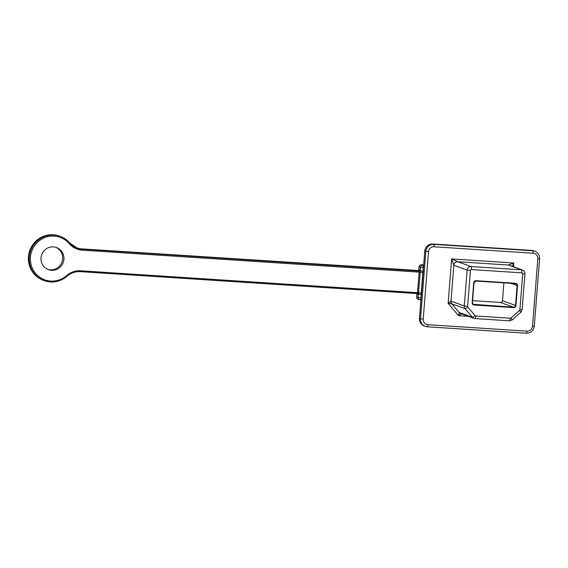 <?xml version="1.0" encoding="UTF-8"?>
<svg xmlns="http://www.w3.org/2000/svg" width="568" height="568" viewBox="0 0 568 568"><rect width="100%" height="100%" fill="white"/><g stroke="black" fill="none" stroke-linecap="round" stroke-linejoin="round"><path stroke-width="0.85" d="M63.921 259.342A11.765 11.466 -70.1 0 1 48.45 269.658A11.765 11.466 -70.1 0 1 40.995 257.851A11.765 11.466 -70.1 0 1 56.466 247.534A11.765 11.466 -70.1 0 1 63.921 259.342M55.82 247.321A11.765 11.466 -70.1 0 1 62.65 258.88A11.765 11.466 -70.1 0 1 47.818 269.402M503.887 282.857L502.481 300.721L515.538 305.456L517.1 285.597L510.774 283.304M473.187 304.306L513.557 307.21L500.5 302.474L472.604 300.664M500.5 302.474A1.881 1.832 109.9 0 0 502.481 300.721M422.791 272.484L420.228 272.2L420.263 270.837L422.94 271.149L421.108 294.43L418.431 294.118L420.228 272.2L82.282 250.176A19.766 19.262 -70.1 0 1 69.189 243.615A22.592 22.01 109.9 0 0 38.113 241.712A22.592 22.01 109.9 0 0 35.621 273.442A22.592 22.01 109.9 0 0 66.676 275.586A19.766 19.262 -70.1 0 1 80.663 270.78L417.537 292.69L419.163 272.086L419.035 271.071L418.162 270.759L81.281 248.848A18.822 18.346 -70.1 0 1 76.787 247.975M418.836 270.254L419.099 266.875A2.258 2.201 -70.1 0 1 421.477 264.773L423.621 265.334M416.997 293.592L416.727 297.036L418.162 297.554L418.431 294.118A1.881 0.405 -86.3 0 1 418.112 294.551L417.231 294.231A1.881 0.405 -86.3 0 1 416.997 293.592L416.997 293.535M461.692 313.77L458.603 315.687L459.178 312.499L472.441 317.306L465.142 308.68L451.88 303.88L448.138 303.326L451.013 301.161L464.276 305.96L467.102 270.048L453.839 265.249L451.631 258.937L457.801 261.734L471.064 266.541L521.502 269.821L508.239 265.015L513.806 262.977L512.364 266.356M423.43 267.727L422.94 271.149M421.108 294.43L421.058 297.888M421.449 264.766A2.258 0.49 93.7 0 1 421.477 264.773L423.657 264.915L421.449 264.766A2.258 2.258 0 0 0 419.049 266.839L423.21 267.713A2.258 0.49 93.7 0 0 422.911 265.291A2.258 2.201 109.9 0 0 420.533 267.393L420.263 270.837A1.881 0.405 -86.3 0 0 420.029 270.198L419.149 269.878A1.881 0.405 -86.3 0 0 418.829 270.311M515.985 305.506A2.258 2.201 -70.1 0 1 513.607 307.615L474.173 305.044A2.258 2.201 -70.1 0 1 472.15 302.659L473.719 282.8A2.258 2.201 -70.1 0 1 476.09 280.699L515.524 283.262A2.258 2.201 -70.1 0 1 517.547 285.654L515.985 305.506L515.538 305.456A1.881 1.832 109.9 0 1 513.557 307.21L513.607 307.615M521.878 272.846L471.44 269.566A0.944 0.916 109.9 0 0 470.446 270.446L467.62 306.358A0.944 0.916 109.9 0 0 467.84 307.039L475.139 315.659A0.944 0.916 109.9 0 0 475.764 315.978L510.327 318.222A0.944 0.916 109.9 0 0 510.994 317.995L519.571 310.398A0.944 0.916 109.9 0 0 519.89 309.759L522.716 273.84A0.944 0.916 109.9 0 0 521.878 272.846A2.826 0.611 -86.3 0 0 521.502 269.821A3.763 3.671 -70.1 0 1 522.489 270.027L509.226 265.221A3.763 3.671 -70.1 0 1 509.226 265.221L509.219 265.221A3.763 3.671 -70.1 0 0 508.239 265.015L457.801 261.734A3.763 3.671 -70.1 0 0 453.839 265.249L451.013 301.161A3.763 3.671 -70.1 0 0 451.88 303.88L459.178 312.499A3.763 3.671 -70.1 0 0 460.698 313.557L473.96 318.364A3.763 3.671 -70.1 0 1 472.441 317.306A2.826 0.554 -40.2 0 0 475.139 315.659M510.327 318.222A2.826 0.611 -86.3 0 1 509.546 320.828A2.826 0.611 -86.3 0 1 509.503 320.821L475.025 318.577M517.547 285.654L517.1 285.597A1.881 1.832 109.9 0 0 515.424 283.609L475.991 281.039A1.881 1.832 109.9 0 0 474.003 282.793L472.448 302.659A1.881 1.832 109.9 0 0 474.124 304.647L474.173 305.044M468.302 316.312L458.603 315.687L448.138 303.326L451.631 258.937L513.806 262.977L513.507 266.775M428.513 251.688L423.21 319.124A5.268 5.133 109.9 0 0 427.931 324.704L526.969 331.144A5.268 5.133 109.9 0 0 532.521 326.231L537.825 258.795A5.268 5.133 109.9 0 0 533.103 253.221L434.066 246.775A5.268 5.133 109.9 0 0 428.513 251.688L424.8 250.999L419.496 318.435L420.533 318.811L425.837 251.375A7.533 7.334 -70.1 0 1 433.76 244.354L532.805 250.8L433.76 244.354A2.258 0.49 -86.3 0 1 434.066 246.775M534.24 326.202L534.289 326.238C533.501 330.746 530.853 333.082 526.344 333.224A2.258 0.49 -86.3 0 1 526.316 333.217L427.335 326.785M420.895 299.989L420.249 299.947M421.165 293.088L417.537 292.69L417.281 293.557L80.386 271.646A18.822 18.346 109.9 0 0 67.102 276.19M69.686 242.919L69.708 242.934C67.116 239.93 63.971 237.751 60.272 236.394L59.399 236.082A23.529 22.926 109.9 0 0 29.827 250.396A23.529 22.926 109.9 0 0 43.367 280.329L44.247 280.649A23.529 22.926 -70.1 0 1 30.7 250.708A23.529 22.926 -70.1 0 1 60.272 236.394A23.529 22.926 -70.1 0 1 69.686 242.919A18.822 18.346 109.9 0 0 77.22 248.138A18.822 18.346 109.9 0 0 82.161 249.167L419.035 271.071A0.944 0.916 109.9 0 0 420.029 270.198M67.067 276.218A23.529 22.926 -70.1 0 1 44.247 280.649C52.568 283.34 60.187 281.87 67.095 276.218L67.067 276.218M76.346 247.818L82.161 249.167L82.282 250.176M526.969 331.144A2.258 0.49 -86.3 0 1 526.344 333.224L427.306 326.785A2.258 0.49 -86.3 0 1 427.278 326.777A7.533 7.334 -70.1 0 1 420.533 318.811L423.21 319.124M419.503 318.371L419.496 318.435A7.533 7.334 109.9 0 0 424.268 325.989L427.306 326.785A2.258 0.49 -86.3 0 0 427.931 324.704M432.667 243.977A2.258 0.49 93.7 0 1 432.695 243.977A2.258 0.49 93.7 0 1 432.731 243.984A7.533 7.334 109.9 0 0 424.8 250.999L419.447 318.399C419.369 322.042 420.98 324.576 424.268 325.989M533.103 253.221A2.258 0.49 -86.3 0 0 532.805 250.8A7.533 7.334 -70.1 0 1 534.779 251.212L533.742 250.836A7.533 7.334 109.9 0 0 531.769 250.424A2.258 0.49 93.7 0 0 531.733 250.417A2.258 0.49 93.7 0 1 531.733 250.417L432.695 243.977C428.194 244.119 425.546 246.448 424.75 250.964M66.676 275.586L67.095 276.218C70.979 272.917 75.416 271.397 80.4 271.653L417.515 293.606A0.944 0.916 109.9 0 0 417.288 293.557M77.22 248.138L69.708 242.934L69.189 243.615M80.663 270.78L80.4 271.653M418.112 294.551A0.944 0.916 109.9 0 0 417.515 293.606M418.133 270.759L418.147 270.751A0.944 0.916 109.9 0 0 419.149 269.878M81.267 248.848L418.808 270.546M417.231 294.231A0.944 0.916 109.9 0 0 417.004 293.535M416.947 293.564L416.678 297A2.258 2.258 0 0 0 418.162 299.3A2.258 2.201 -70.1 0 1 416.727 297.036L416.735 296.972M418.162 297.554A2.258 2.201 109.9 0 0 420.185 299.947A2.258 0.49 93.7 0 0 420.214 299.954A2.258 0.49 93.7 0 0 420.838 297.873L418.162 297.554M539.55 258.767L537.825 258.795M534.779 251.212C538.066 252.625 539.671 255.16 539.6 258.802L534.289 326.238L532.521 326.231M510.994 317.995L512.272 319.89L509.546 320.828L474.983 318.577A2.826 0.611 -86.3 0 1 474.947 318.57A3.763 3.671 -70.1 0 1 473.96 318.364L474.983 318.577A2.826 0.611 -86.3 0 0 475.764 315.978M467.84 307.039A2.826 0.554 -40.2 0 1 465.142 308.68A3.763 3.671 -70.1 0 1 464.276 305.96L467.62 306.358M470.446 270.446L467.102 270.048A3.763 3.671 -70.1 0 1 471.064 266.541A2.826 0.611 -86.3 0 1 471.44 269.566M519.571 310.398L520.849 312.301L512.272 319.89M519.89 309.759L522.113 309.759L520.849 312.301M522.716 273.84L524.938 273.847L522.113 309.759M472.15 302.659L473.634 304.54M515.907 283.709L515.524 283.262M473.719 282.8L472.448 302.659M515.424 283.609L476.09 280.699M59.399 236.082C54.478 234.35 49.515 234.293 44.51 235.926C37.424 238.482 32.504 243.331 29.77 250.481C28.151 255.117 27.931 259.789 29.117 264.51C31.311 272.186 36.061 277.461 43.367 280.329M416.635 293.287L417.04 293.585M418.751 270.553L419.049 266.839M418.162 299.3L419.596 299.819A2.258 2.258 0 0 0 420.214 299.954L420.895 299.996M531.733 250.417L533.742 250.836M461.656 313.763L460.698 313.557M524.938 273.847C524.974 272.029 524.158 270.759 522.489 270.027M474.01 282.8L475.991 281.039"/></g></svg>
